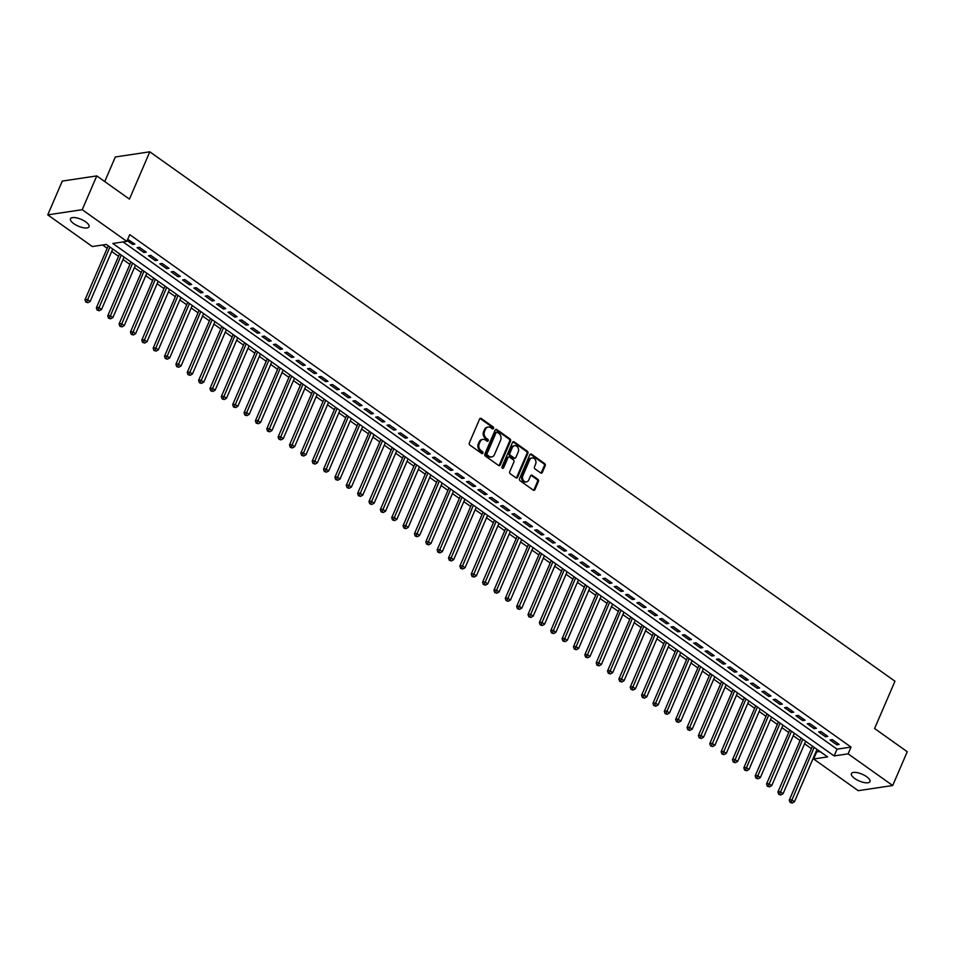 <?xml version="1.0" encoding="UTF-8"?>
<svg xmlns="http://www.w3.org/2000/svg" width="955" height="955" viewBox="0 0 955 955"><rect width="100%" height="100%" fill="white"/><g stroke="black" fill="none" stroke-linecap="round" stroke-linejoin="round"><path stroke-width="1.43" d="M493.52 428.437A1.086 0.871 81.5 0 0 493.138 426.945L481.296 418.529A1.552 1.242 81.5 0 0 479.601 419.066L469.323 442.941A1.552 1.242 81.5 0 0 469.86 445.066L481.714 453.482A1.086 0.871 81.5 0 0 482.514 451.62L480.974 450.533A4.966 3.987 81.5 0 1 479.243 443.753L480.09 441.771A4.966 3.987 81.5 0 1 482.932 439.396A4.966 3.987 81.5 0 1 485.498 440.052L487.026 441.15A1.086 0.871 81.5 0 0 487.826 439.288L486.298 438.202A4.966 3.987 81.5 0 1 484.555 431.421L485.415 429.428A4.966 3.987 81.5 0 1 488.244 427.052A4.966 3.987 81.5 0 1 490.81 427.721L492.338 428.807A1.086 0.871 81.5 0 0 493.52 428.437M492.41 428.855A1.086 0.871 81.5 0 0 492.207 427.088L480.365 418.672A1.552 1.242 81.5 0 0 480.043 418.505M481.786 453.53A1.086 0.871 81.5 0 0 481.583 451.763L480.043 450.676L480.974 450.533M487.098 441.186A1.086 0.871 81.5 0 0 486.895 439.431L485.355 438.333L486.298 438.202M854.725 778.504A10.111 3.689 23.3 0 1 851.406 773.61A10.111 3.689 23.3 0 1 857.351 772.679A10.111 3.689 23.3 0 1 866.663 776.713A10.111 3.689 23.3 0 1 869.981 781.608A10.111 3.689 23.3 0 1 864.036 782.527A10.111 3.689 23.3 0 1 854.725 778.504M73.798 223.661A10.111 3.689 23.3 0 1 70.467 218.767A10.111 3.689 23.3 0 1 76.412 217.847A10.111 3.689 23.3 0 1 85.723 221.882A10.111 3.689 23.3 0 1 89.042 226.777A10.111 3.689 23.3 0 1 83.109 227.696A10.111 3.689 23.3 0 1 73.798 223.661M540.649 472.916A1.552 1.242 81.5 0 0 542.333 472.391L545.221 465.682A1.552 1.242 81.5 0 0 544.672 463.569L531.517 454.222A1.552 1.242 81.5 0 0 529.834 454.759L519.556 478.634A1.552 1.242 81.5 0 0 520.093 480.747L533.248 490.094A1.552 1.242 81.5 0 0 534.943 489.569L538.417 481.475A1.552 1.242 81.5 0 0 537.88 479.35L532.245 475.351A1.552 1.242 81.5 0 0 530.562 475.888L528.831 479.899A4.154 3.331 81.5 0 1 526.468 481.881A4.154 3.331 81.5 0 1 523.161 480.031A4.154 3.331 81.5 0 1 522.874 475.662L529.643 459.94A4.154 3.331 81.5 0 1 532.007 457.958A4.154 3.331 81.5 0 1 535.313 459.809A4.154 3.331 81.5 0 1 535.6 464.178L534.478 466.804A1.552 1.242 81.5 0 0 535.015 468.917L540.649 472.916M47.75 214.863L62.302 181.08L96.777 175.911L129.438 199.118L149.804 151.809L894.966 681.225L874.589 728.522L907.25 751.728L892.698 785.511L858.223 790.68L813.636 758.998L827.615 756.909L106.315 244.444L92.337 246.533L47.75 214.863L82.225 209.694L126.812 241.376L112.833 243.465L834.133 755.93L848.112 753.841L892.698 785.511M96.777 175.911L82.225 209.694M123.088 241.937L837.046 749.174L851.024 747.085L129.725 234.62L126.812 241.376M851.024 747.085L848.112 753.841M510.543 441.055A1.552 1.242 81.5 0 0 510.006 438.93L496.851 429.583A1.552 1.242 81.5 0 0 495.156 430.12L484.877 453.995A1.552 1.242 81.5 0 0 485.415 456.12L498.582 465.467A1.552 1.242 81.5 0 0 500.265 464.93L510.543 441.055L509.612 441.186A1.552 1.242 81.5 0 0 509.075 439.073L495.92 429.726A1.552 1.242 81.5 0 0 495.597 429.559M514.184 441.902L527.339 451.249A1.552 1.242 81.5 0 1 527.888 453.362L517.598 477.249A1.552 1.242 81.5 0 1 515.915 477.787L510.28 473.776A1.552 1.242 81.5 0 1 509.743 471.663L513.909 461.981A1.552 1.242 81.5 0 0 513.372 459.856L509.636 457.206A1.552 1.242 81.5 0 0 507.941 457.743L503.607 467.819A1.086 0.871 81.5 0 1 502.044 466.709L512.501 442.44A1.552 1.242 81.5 0 1 514.184 441.902L513.253 442.046L526.408 451.393L527.339 451.249M127.146 240.6L132.566 244.456L134.894 244.098L127.695 239.323M146.258 252.168L139.442 247.333L137.102 247.679L143.919 252.526L146.258 252.168M157.611 260.238L150.794 255.403L148.467 255.749L155.283 260.596L157.611 260.238M168.975 268.319L162.159 263.473L159.831 263.819L166.636 268.665L168.975 268.319M180.328 276.389L173.512 271.542L171.184 271.889L178 276.735L180.328 276.389M191.692 284.459L184.876 279.612L182.548 279.958L189.365 284.805L191.692 284.459M203.045 292.528L196.229 287.682L193.901 288.028L200.717 292.875L203.045 292.528M214.409 300.598L207.593 295.752L205.265 296.098L212.082 300.944L214.409 300.598M225.762 308.668L218.946 303.821L216.618 304.168L223.434 309.014L225.762 308.668M237.126 316.738L230.31 311.891L227.982 312.237L234.799 317.084L237.126 316.738M248.479 324.807L241.675 319.961L239.335 320.307L246.151 325.154L248.479 324.807M259.844 332.877L253.027 328.031L250.699 328.389L257.516 333.223L259.844 332.877M271.208 340.947L264.392 336.1L262.052 336.458L268.868 341.293L271.208 340.947M282.561 349.017L275.744 344.17L273.416 344.528L280.233 349.363L282.561 349.017M293.925 357.086L287.109 352.24L284.781 352.598L291.585 357.433L293.925 357.086M305.278 365.156L298.461 360.31L296.134 360.668L302.95 365.502L305.278 365.156M316.642 373.226L309.826 368.391L307.498 368.737L314.314 373.572L316.642 373.226M327.995 381.296L321.178 376.461L318.851 376.807L325.667 381.642L327.995 381.296M339.359 389.365L332.543 384.531L330.215 384.877L337.031 389.712L339.359 389.365M350.712 397.435L343.896 392.601L341.568 392.947L348.384 397.793L350.712 397.435M362.076 405.505L355.26 400.67L352.932 401.016L359.749 405.863L362.076 405.505M373.429 413.575L366.625 408.74L364.285 409.086L371.101 413.933L373.429 413.575M384.793 421.644L377.977 416.81L375.649 417.156L382.466 422.003L384.793 421.644M396.158 429.714L389.342 424.88L387.002 425.226L393.818 430.072L396.158 429.714M407.51 437.796L400.694 432.949L398.366 433.295L405.183 438.142L407.51 437.796M418.875 445.866L412.059 441.019L409.731 441.365L416.547 446.212L418.875 445.866M430.228 453.935L423.411 449.089L421.083 449.435L427.9 454.282L430.228 453.935M441.592 462.005L434.776 457.159L432.448 457.505L439.264 462.351L441.592 462.005M452.945 470.075L446.128 465.228L443.8 465.574L450.617 470.421L452.945 470.075M464.309 478.145L457.493 473.298L455.165 473.644L461.981 478.491L464.309 478.145M475.662 486.214L468.845 481.368L466.518 481.714L473.334 486.561L475.662 486.214M487.026 494.284L480.21 489.438L477.882 489.784L484.698 494.63L487.026 494.284M498.379 502.354L491.574 497.507L489.235 497.865L496.051 502.7L498.379 502.354M509.743 510.424L502.927 505.577L500.599 505.935L507.415 510.77L509.743 510.424M521.108 518.493L514.291 513.647L511.964 514.005L518.768 518.84L521.108 518.493M532.46 526.563L525.644 521.717L523.316 522.075L530.132 526.909L532.46 526.563M543.825 534.633L537.008 529.786L534.681 530.144L541.497 534.979L543.825 534.633M555.177 542.703L548.361 537.868L546.033 538.214L552.85 543.049L555.177 542.703M566.542 550.772L559.726 545.938L557.398 546.284L564.214 551.119L566.542 550.772M577.894 558.842L571.078 554.007L568.75 554.354L575.567 559.188L577.894 558.842M589.259 566.912L582.443 562.077L580.115 562.423L586.931 567.27L589.259 566.912M600.611 574.982L593.795 570.147L591.467 570.493L598.284 575.34L600.611 574.982M611.976 583.051L605.16 578.217L602.832 578.563L609.648 583.41L611.976 583.051M623.328 591.121L616.524 586.286L614.184 586.633L621.001 591.479L623.328 591.121M634.693 599.191L627.877 594.356L625.549 594.702L632.365 599.549L634.693 599.191M646.058 607.273L639.241 602.426L636.913 602.772L643.718 607.619L646.058 607.273M657.41 615.342L650.594 610.496L648.266 610.842L655.082 615.689L657.41 615.342M668.775 623.412L661.958 618.565L659.63 618.912L666.447 623.758L668.775 623.412M680.127 631.482L673.311 626.635L670.983 626.981L677.799 631.828L680.127 631.482M691.492 639.552L684.675 634.705L682.348 635.051L689.164 639.898L691.492 639.552M702.844 647.621L696.028 642.775L693.7 643.121L700.516 647.967L702.844 647.621M714.209 655.691L707.392 650.844L705.065 651.191L711.881 656.037L714.209 655.691M725.561 663.761L718.745 658.914L716.417 659.26L723.233 664.107L725.561 663.761M736.926 671.831L730.109 666.984L727.782 667.342L734.598 672.177L736.926 671.831M748.29 679.9L741.474 675.054L739.134 675.412L745.951 680.247L748.29 679.9M759.643 687.97L752.827 683.123L750.499 683.482L757.315 688.316L759.643 687.97M771.007 696.04L764.191 691.193L761.863 691.551L768.668 696.386L771.007 696.04M782.36 704.11L775.544 699.263L773.216 699.621L780.032 704.456L782.36 704.11M793.724 712.179L786.908 707.345L784.58 707.691L791.397 712.526L793.724 712.179M805.077 720.249L798.261 715.414L795.933 715.761L802.749 720.595L805.077 720.249M816.441 728.319L809.625 723.484L807.297 723.83L814.114 728.665L816.441 728.319M827.794 736.389L820.978 731.554L818.65 731.9L825.466 736.747L827.794 736.389M830.014 739.97L836.831 744.816L839.159 744.458L832.342 739.624L830.014 739.97M102.591 245.005L107.187 248.264M111.687 251.463L118.539 256.334M123.052 259.533L129.904 264.404M134.404 267.603L141.256 272.473M145.769 275.673L152.621 280.543M157.133 283.742L163.974 288.613M168.486 291.812L175.338 296.683M179.85 299.894L186.703 304.752M191.203 307.964L198.055 312.822M202.567 316.033L209.42 320.892M213.92 324.103L220.772 328.962M225.285 332.173L232.137 337.031M236.637 340.243L243.489 345.101M248.002 348.312L254.854 353.183M259.354 356.382L266.206 361.253M270.719 364.452L277.571 369.322M282.083 372.522L288.923 377.392M293.436 380.591L300.288 385.462M304.8 388.661L311.652 393.532M316.153 396.731L323.005 401.601M327.517 404.801L334.369 409.671M338.87 412.87L345.722 417.741M350.234 420.94L357.086 425.811M361.587 429.01L368.439 433.88M372.951 437.08L379.804 441.95M384.316 445.149L391.156 450.02M395.668 453.219L402.521 458.09M407.033 461.289L413.873 466.159M418.386 469.371L425.238 474.229M429.75 477.44L436.602 482.299M441.103 485.51L447.955 490.369M452.467 493.58L459.319 498.438M463.82 501.65L470.672 506.508M475.184 509.719L482.036 514.578M486.537 517.789L493.389 522.66M497.901 525.859L504.753 530.729M509.266 533.929L516.106 538.799M520.618 541.998L527.47 546.869M531.983 550.068L538.823 554.939M543.335 558.138L550.187 563.008M554.7 566.208L561.552 571.078M566.052 574.277L572.905 579.148M577.417 582.347L584.269 587.218M588.769 590.417L595.622 595.287M600.134 598.487L606.986 603.357M611.487 606.556L618.339 611.427M622.851 614.626L629.703 619.497M634.216 622.696L641.056 627.566M645.568 630.766L652.42 635.636M656.933 638.847L663.785 643.706M668.285 646.917L675.137 651.776M679.65 654.987L686.502 659.845M691.002 663.057L697.854 667.915M702.367 671.126L709.219 675.985M713.719 679.196L720.571 684.055M725.084 687.266L731.936 692.136M736.436 695.336L743.288 700.206M747.801 703.405L754.653 708.276M759.165 711.475L766.005 716.346M770.518 719.545L777.37 724.415M781.882 727.615L788.735 732.485M793.235 735.684L800.087 740.555M804.599 743.754L811.452 748.625M815.952 751.824L820.261 751.692M149.804 151.809L115.328 156.978L104.74 181.569M816.549 752.242L813.636 758.998M837.046 749.174L834.133 755.93M132.566 244.456L133.222 242.916M143.919 252.526L144.587 250.986M155.283 260.596L155.94 259.056M166.636 268.665L167.304 267.125M178 276.735L178.657 275.195M189.365 284.805L190.021 283.265M200.717 292.875L201.374 291.335M212.082 300.944L212.738 299.404M223.434 309.014L224.103 307.474M234.799 317.084L235.455 315.556M246.151 325.154L246.82 323.626M257.516 333.223L258.172 331.695M268.868 341.293L269.537 339.765M280.233 349.363L280.889 347.835M291.585 357.433L292.254 355.905M302.95 365.502L303.606 363.974M314.314 373.572L314.971 372.044M325.667 381.642L326.324 380.114M337.031 389.712L337.688 388.184M348.384 397.793L349.053 396.253M359.749 405.863L360.405 404.323M371.101 413.933L371.77 412.393M382.466 422.003L383.122 420.463M393.818 430.072L394.487 428.532M405.183 438.142L405.839 436.602M416.547 446.212L417.204 444.672M427.9 454.282L428.556 452.742M439.264 462.351L439.921 460.811M450.617 470.421L451.285 468.881M461.981 478.491L462.638 476.951M473.334 486.561L474.002 485.033M484.698 494.63L485.355 493.102M496.051 502.7L496.719 501.172M507.415 510.77L508.072 509.242M518.768 518.84L519.436 517.312M530.132 526.909L530.789 525.381M541.497 534.979L542.154 533.451M552.85 543.049L553.506 541.521M564.214 551.119L564.871 549.591M575.567 559.188L576.235 557.66M586.931 567.27L587.588 565.73M598.284 575.34L598.952 573.8M609.648 583.41L610.305 581.87M621.001 591.479L621.669 589.939M632.365 599.549L633.022 598.009M643.718 607.619L644.386 606.079M655.082 615.689L655.739 614.149M666.447 623.758L667.103 622.218M677.799 631.828L678.456 630.288M689.164 639.898L689.82 638.358M700.516 647.967L701.185 646.428M711.881 656.037L712.537 654.497M723.233 664.107L723.902 662.579M734.598 672.177L735.255 670.649M745.951 680.247L746.619 678.718M757.315 688.316L757.972 686.788M768.668 696.386L769.336 694.858M780.032 704.456L780.689 702.928M791.397 712.526L792.053 710.998M802.749 720.595L803.406 719.067M814.114 728.665L814.77 727.137M825.466 736.747L826.135 735.207M836.831 744.816L837.487 743.277M487.778 427.16A4.966 3.987 81.5 0 0 487.313 427.195A4.966 3.987 81.5 0 0 484.483 429.571L485.415 429.428M485.355 438.333A4.966 3.987 81.5 0 1 483.624 431.553L484.483 429.571M482.466 439.491A4.966 3.987 81.5 0 0 482 439.527A4.966 3.987 81.5 0 0 479.159 441.902L480.09 441.771M480.043 450.676A4.966 3.987 81.5 0 1 478.312 443.896L479.159 441.902M498.892 465.622A1.552 1.242 81.5 0 0 499.334 465.073L509.612 441.186M497.269 432.317A1.086 0.871 81.5 0 0 496.087 432.687L487.062 453.649A1.086 0.871 81.5 0 0 487.444 455.129L489.067 456.275A4.966 3.987 81.5 0 0 491.622 456.944A4.966 3.987 81.5 0 0 494.463 454.568L500.623 440.243A4.966 3.987 81.5 0 0 498.892 433.463L497.269 432.317M496.266 432.412A1.086 0.871 81.5 0 0 495.156 432.83L496.087 432.687M491.157 456.979A4.966 3.987 81.5 0 1 490.691 457.087A4.966 3.987 81.5 0 1 488.136 456.418L486.513 455.272A1.086 0.871 81.5 0 1 486.131 453.792L495.156 432.83M516.237 477.942A1.552 1.242 81.5 0 0 516.667 477.393L526.957 453.506A1.552 1.242 81.5 0 0 526.408 451.393M508.382 457.182A1.552 1.242 81.5 0 0 507.01 457.875L502.676 467.962L503.607 467.819M518.243 451.93A4.154 3.331 81.5 0 0 517.944 447.561A4.154 3.331 81.5 0 0 514.638 445.71A4.154 3.331 81.5 0 0 512.274 447.692L509.886 453.231A1.552 1.242 81.5 0 0 510.436 455.344L514.172 458.006A1.552 1.242 81.5 0 0 515.855 457.469L518.243 451.93M514.184 445.818A4.154 3.331 81.5 0 0 513.706 445.842A4.154 3.331 81.5 0 0 511.343 447.835L512.274 447.692M514.482 458.161A1.552 1.242 81.5 0 1 513.229 458.137L509.504 455.487A1.552 1.242 81.5 0 1 508.955 453.374L511.343 447.835M531.553 458.066A4.154 3.331 81.5 0 0 531.076 458.102A4.154 3.331 81.5 0 0 528.712 460.083L529.643 459.94M525.99 481.917A4.154 3.331 81.5 0 1 525.537 482.024A4.154 3.331 81.5 0 1 522.23 480.174A4.154 3.331 81.5 0 1 521.931 475.805L528.712 460.083M533.57 490.261A1.552 1.242 81.5 0 0 534 489.7L537.486 481.618A1.552 1.242 81.5 0 0 536.949 479.494L531.314 475.495A1.552 1.242 81.5 0 0 531.004 475.327M540.972 473.083A1.552 1.242 81.5 0 0 541.401 472.522L544.29 465.825A1.552 1.242 81.5 0 0 543.741 463.712L530.586 454.365A1.552 1.242 81.5 0 0 530.276 454.198M108.237 245.817L85.007 299.763L87.335 299.416L90.176 301.434L112.75 249.016M109.909 246.999L86.726 301.887L85.795 302.019L87.86 302.687L86.726 301.887M90.176 301.434L87.86 302.687M85.795 302.019L85.007 299.763M119.602 253.887L96.36 307.832L98.687 307.486L101.528 309.504L124.102 257.086M121.261 255.069L98.09 309.957L97.159 310.089L99.225 310.757L98.09 309.957M101.528 309.504L99.225 310.757M97.159 310.089L96.36 307.832M130.954 261.957L107.724 315.902L110.052 315.556L112.893 317.573L135.467 265.156M132.626 263.138L109.443 318.027L108.512 318.158L110.577 318.827L109.443 318.027M112.893 317.573L110.577 318.827M108.512 318.158L107.724 315.902M142.319 270.026L119.077 323.972L121.404 323.626L124.246 325.643L146.819 273.226M143.99 271.208L120.808 326.097L119.876 326.24L121.942 326.897L120.808 326.097M124.246 325.643L121.942 326.897M119.876 326.24L119.077 323.972M153.671 278.096L130.441 332.042L132.769 331.695L135.61 333.713L158.184 281.295M155.343 279.278L132.16 334.166L131.229 334.31L133.306 334.966L132.16 334.166M135.61 333.713L133.306 334.966M131.229 334.31L130.441 332.042M165.036 286.166L141.794 340.123L144.133 339.765L146.963 341.783L169.536 289.365M166.707 287.348L143.525 342.236L142.593 342.379L144.659 343.048L143.525 342.236M146.963 341.783L144.659 343.048M142.593 342.379L141.794 340.123M176.388 294.236L153.158 348.193L155.486 347.835L158.327 349.852L180.901 297.435M178.06 295.417L154.889 350.306L153.946 350.449L156.023 351.118L154.889 350.306M158.327 349.852L156.023 351.118M153.946 350.449L153.158 348.193M187.753 302.305L164.511 356.263L166.85 355.905L169.692 357.922L192.265 305.505M189.424 303.487L166.242 358.376L165.31 358.519L167.376 359.187L166.242 358.376M169.692 357.922L167.376 359.187M165.31 358.519L164.511 356.263M199.106 310.375L175.875 364.333L178.203 363.974L181.044 365.992L203.618 313.574M200.777 311.557L177.606 366.445L176.675 366.589L178.74 367.257L177.606 366.445M181.044 365.992L178.74 367.257M176.675 366.589L175.875 364.333M210.47 318.445L187.24 372.402L189.568 372.044L192.409 374.062L214.982 321.644M212.141 319.627L188.959 374.515L188.028 374.658L190.093 375.327L188.959 374.515M192.409 374.062L190.093 375.327M188.028 374.658L187.24 372.402M221.835 326.514L198.592 380.472L200.92 380.126L203.761 382.143L226.335 329.726M223.494 327.708L200.323 382.585L199.392 382.728L201.457 383.397L200.323 382.585M203.761 382.143L201.457 383.397M199.392 382.728L198.592 380.472M233.187 334.584L209.957 388.542L212.285 388.196L215.126 390.213L237.7 337.795M234.858 335.778L211.676 390.655L210.745 390.798L212.81 391.466L211.676 390.655M215.126 390.213L212.81 391.466M210.745 390.798L209.957 388.542M244.552 342.654L221.309 396.612L223.637 396.265L226.478 398.283L249.052 345.865M246.211 343.848L223.04 398.724L222.109 398.868L224.174 399.536L223.04 398.724M226.478 398.283L224.174 399.536M222.109 398.868L221.309 396.612M255.904 350.724L232.674 404.681L235.002 404.335L237.843 406.353L260.417 353.935M257.575 351.918L234.393 406.794L233.462 406.937L235.539 407.606L234.393 406.794M237.843 406.353L235.539 407.606M233.462 406.937L232.674 404.681M267.269 358.794L244.026 412.751L246.354 412.405L249.195 414.422L271.769 362.005M268.94 359.987L245.757 414.864L244.826 415.007L246.891 415.676L245.757 414.864M249.195 414.422L246.891 415.676M244.826 415.007L244.026 412.751M278.621 366.863L255.391 420.821L257.719 420.475L260.56 422.492L283.134 370.074M280.293 368.057L257.11 422.934L256.179 423.077L258.256 423.745L257.11 422.934M260.56 422.492L258.256 423.745M256.179 423.077L255.391 420.821M289.986 374.933L266.743 428.89L269.083 428.544L271.912 430.562L294.498 378.144M291.657 376.127L268.474 431.003L267.543 431.147L269.608 431.815L268.474 431.003M271.912 430.562L269.608 431.815M267.543 431.147L266.743 428.89M301.338 383.015L278.108 436.96L280.436 436.614L283.277 438.632L305.851 386.214M303.01 384.197L279.839 439.085L278.896 439.216L280.973 439.885L279.839 439.085M283.277 438.632L280.973 439.885M278.896 439.216L278.108 436.96M312.703 391.084L289.472 445.03L291.8 444.684L294.641 446.701L317.215 394.284M314.374 392.266L291.191 447.155L290.26 447.286L292.326 447.955L291.191 447.155M294.641 446.701L292.326 447.955M290.26 447.286L289.472 445.03M324.055 399.154L300.825 453.1L303.153 452.754L305.994 454.771L328.568 402.353M325.727 400.336L302.556 455.225L301.625 455.356L303.69 456.024L302.556 455.225M305.994 454.771L303.69 456.024M301.625 455.356L300.825 453.1M335.42 407.224L312.19 461.17L314.517 460.823L317.358 462.841L339.932 410.423M337.091 408.406L313.909 463.294L312.977 463.426L315.043 464.094L313.909 463.294M317.358 462.841L315.043 464.094M312.977 463.426L312.19 461.17M346.784 415.294L323.542 469.239L325.87 468.893L328.711 470.911L351.285 418.493M348.444 416.476L325.273 471.364L324.342 471.495L326.407 472.164L325.273 471.364M328.711 470.911L326.407 472.164M324.342 471.495L323.542 469.239M358.137 423.363L334.907 477.309L337.234 476.963L340.076 478.98L362.649 426.563M359.808 424.545L336.626 479.434L335.694 479.565L337.76 480.234L336.626 479.434M340.076 478.98L337.76 480.234M335.694 479.565L334.907 477.309M369.501 431.433L346.259 485.379L348.587 485.033L351.428 487.05L374.002 434.632M371.161 432.615L347.99 487.504L347.059 487.635L349.124 488.303L347.99 487.504M351.428 487.05L349.124 488.303M347.059 487.635L346.259 485.379M380.854 439.503L357.624 493.449L359.951 493.102L362.793 495.12L385.366 442.702M382.525 440.685L359.343 495.573L358.412 495.717L360.489 496.373L359.343 495.573M362.793 495.12L360.489 496.373M358.412 495.717L357.624 493.449M392.219 447.573L368.976 501.518L371.304 501.172L374.145 503.19L396.719 450.772M393.89 448.755L370.707 503.643L369.776 503.786L371.841 504.443L370.707 503.643M374.145 503.19L371.841 504.443M369.776 503.786L368.976 501.518M403.571 455.642L380.341 509.6L382.669 509.242L385.51 511.259L408.083 458.842M405.242 456.824L382.06 511.713L381.129 511.856L383.206 512.525L382.06 511.713M385.51 511.259L383.206 512.525M381.129 511.856L380.341 509.6M414.936 463.712L391.693 517.67L394.033 517.312L396.862 519.329L419.448 466.911M416.607 464.894L393.424 519.783L392.493 519.926L394.558 520.594L393.424 519.783M396.862 519.329L394.558 520.594M392.493 519.926L391.693 517.67M426.288 471.782L403.058 525.739L405.386 525.381L408.227 527.399L430.8 474.981M427.959 472.964L404.789 527.852L403.846 527.996L405.923 528.664L404.789 527.852M408.227 527.399L405.923 528.664M403.846 527.996L403.058 525.739M437.653 479.852L414.422 533.809L416.75 533.451L419.591 535.469L442.165 483.051M439.324 481.034L416.141 535.922L415.21 536.065L417.275 536.734L416.141 535.922M419.591 535.469L417.275 536.734M415.21 536.065L414.422 533.809M449.005 487.921L425.775 541.879L428.103 541.521L430.944 543.538L453.518 491.121M450.676 489.103L427.506 543.992L426.575 544.135L428.64 544.804L427.506 543.992M430.944 543.538L428.64 544.804M426.575 544.135L425.775 541.879M460.37 495.991L437.139 549.949L439.467 549.602L442.308 551.62L464.882 499.202M462.041 497.185L438.858 552.062L437.927 552.205L439.992 552.873L438.858 552.062M442.308 551.62L439.992 552.873M437.927 552.205L437.139 549.949M471.734 504.061L448.492 558.018L450.82 557.672L453.661 559.69L476.235 507.272M473.394 505.255L450.223 560.131L449.292 560.275L451.357 560.943L450.223 560.131M453.661 559.69L451.357 560.943M449.292 560.275L448.492 558.018M483.087 512.131L459.856 566.088L462.184 565.742L465.025 567.759L487.599 515.342M484.758 513.324L461.575 568.201L460.644 568.344L462.709 569.013L461.575 568.201M465.025 567.759L462.709 569.013M460.644 568.344L459.856 566.088M494.451 520.2L471.209 574.158L473.537 573.812L476.378 575.829L498.952 523.412M496.111 521.394L472.94 576.271L472.009 576.414L474.074 577.083L472.94 576.271M476.378 575.829L474.074 577.083M472.009 576.414L471.209 574.158M505.804 528.27L482.573 582.228L484.901 581.882L487.742 583.899L510.316 531.481M507.475 529.464L484.292 584.341L483.361 584.484L485.438 585.152L484.292 584.341M487.742 583.899L485.438 585.152M483.361 584.484L482.573 582.228M517.168 536.34L493.926 590.297L496.254 589.951L499.095 591.969L521.669 539.551M518.84 537.534L495.657 592.41L494.726 592.554L496.791 593.222L495.657 592.41M499.095 591.969L496.791 593.222M494.726 592.554L493.926 590.297M528.521 544.41L505.291 598.367L507.618 598.021L510.459 600.038L533.033 547.621M530.192 545.603L507.01 600.48L506.078 600.623L508.156 601.292L507.01 600.48M510.459 600.038L508.156 601.292M506.078 600.623L505.291 598.367M539.885 552.491L516.643 606.437L518.983 606.091L521.812 608.108L544.398 555.691M541.557 553.673L518.374 608.562L517.443 608.693L519.508 609.362L518.374 608.562M521.812 608.108L519.508 609.362M517.443 608.693L516.643 606.437M551.238 560.561L528.008 614.507L530.335 614.161L533.177 616.178L555.75 563.76M552.909 561.743L529.739 616.632L528.807 616.763L530.873 617.431L529.739 616.632M533.177 616.178L530.873 617.431M528.807 616.763L528.008 614.507M562.602 568.631L539.372 622.576L541.7 622.23L544.541 624.248L567.115 571.83M564.274 569.813L541.091 624.701L540.16 624.833L542.225 625.501L541.091 624.701M544.541 624.248L542.225 625.501M540.16 624.833L539.372 622.576M573.967 576.701L550.725 630.646L553.052 630.3L555.894 632.317L578.467 579.9M575.626 577.882L552.456 632.771L551.524 632.902L553.59 633.571L552.456 632.771M555.894 632.317L553.59 633.571M551.524 632.902L550.725 630.646M585.32 584.77L562.089 638.716L564.417 638.37L567.258 640.387L589.832 587.97M586.991 585.952L563.808 640.841L562.877 640.972L564.942 641.641L563.808 640.841M567.258 640.387L564.942 641.641M562.877 640.972L562.089 638.716M596.684 592.84L573.442 646.786L575.769 646.44L578.611 648.457L601.184 596.039M598.343 594.022L575.173 648.911L574.242 649.042L576.307 649.71L575.173 648.911M578.611 648.457L576.307 649.71M574.242 649.042L573.442 646.786M608.037 600.91L584.806 654.855L587.134 654.509L589.975 656.527L612.549 604.109M609.708 602.092L586.525 656.98L585.594 657.112L587.659 657.78L586.525 656.98M589.975 656.527L587.659 657.78M585.594 657.112L584.806 654.855M619.401 608.98L596.159 662.925L598.487 662.579L601.328 664.596L623.902 612.179M621.06 610.161L597.89 665.05L596.959 665.193L599.024 665.85L597.89 665.05M601.328 664.596L599.024 665.85M596.959 665.193L596.159 662.925M630.754 617.049L607.523 670.995L609.851 670.649L612.692 672.666L635.266 620.249M632.425 618.231L609.242 673.12L608.311 673.263L610.388 673.92L609.242 673.12M612.692 672.666L610.388 673.92M608.311 673.263L607.523 670.995M642.118 625.119L618.876 679.077L621.216 678.718L624.045 680.736L646.619 628.318M643.789 626.301L620.607 681.19L619.676 681.333L621.741 682.001L620.607 681.19M624.045 680.736L621.741 682.001M619.676 681.333L618.876 679.077M653.471 633.189L630.24 687.146L632.568 686.788L635.409 688.806L657.983 636.388M655.142 634.371L631.959 689.259L631.028 689.403L633.105 690.071L631.959 689.259M635.409 688.806L633.105 690.071M631.028 689.403L630.24 687.146M664.835 641.259L641.593 695.216L643.933 694.858L646.762 696.875L669.348 644.458M666.506 642.44L643.324 697.329L642.393 697.472L644.458 698.141L643.324 697.329M646.762 696.875L644.458 698.141M642.393 697.472L641.593 695.216M676.188 649.328L652.957 703.286L655.285 702.928L658.126 704.945L680.7 652.528M677.859 650.51L654.688 705.399L653.757 705.542L655.822 706.211L654.688 705.399M658.126 704.945L655.822 706.211M653.757 705.542L652.957 703.286M687.552 657.398L664.322 711.356L666.65 710.998L669.491 713.015L692.065 660.597M689.224 658.58L666.041 713.469L665.11 713.612L667.175 714.28L666.041 713.469M669.491 713.015L667.175 714.28M665.11 713.612L664.322 711.356M698.917 665.468L675.674 719.425L678.002 719.079L680.843 721.097L703.417 668.679M700.576 666.662L677.405 721.538L676.474 721.682L678.539 722.35L677.405 721.538M680.843 721.097L678.539 722.35M676.474 721.682L675.674 719.425M710.269 673.538L687.039 727.495L689.367 727.149L692.208 729.166L714.782 676.749M711.941 674.731L688.758 729.608L687.827 729.751L689.892 730.42L688.758 729.608M692.208 729.166L689.892 730.42M687.827 729.751L687.039 727.495M721.634 681.607L698.392 735.565L700.719 735.219L703.56 737.236L726.134 684.819M723.293 682.801L700.122 737.678L699.191 737.821L701.257 738.49L700.122 737.678M703.56 737.236L701.257 738.49M699.191 737.821L698.392 735.565M732.986 689.677L709.756 743.635L712.084 743.288L714.925 745.306L737.499 692.888M734.658 690.871L711.475 745.748L710.544 745.891L712.609 746.559L711.475 745.748M714.925 745.306L712.609 746.559M710.544 745.891L709.756 743.635M744.351 697.747L721.109 751.704L723.436 751.358L726.278 753.376L748.851 700.958M746.01 698.941L722.84 753.817L721.908 753.961L723.974 754.629L722.84 753.817M726.278 753.376L723.974 754.629M721.908 753.961L721.109 751.704M755.703 705.817L732.473 759.774L734.801 759.428L737.642 761.445L760.216 709.028M757.375 707.01L734.192 761.887L733.261 762.03L735.338 762.699L734.192 761.887M737.642 761.445L735.338 762.699M733.261 762.03L732.473 759.774M767.068 713.886L743.826 767.844L746.165 767.498L748.995 769.515L771.568 717.098M768.739 715.08L745.557 769.957L744.625 770.1L746.691 770.769L745.557 769.957M748.995 769.515L746.691 770.769M744.625 770.1L743.826 767.844M778.421 721.968L755.19 775.914L757.518 775.567L760.359 777.585L782.933 725.167M780.092 723.15L756.921 778.038L755.978 778.17L758.055 778.838L756.921 778.038M760.359 777.585L758.055 778.838M755.978 778.17L755.19 775.914M789.785 730.038L766.543 783.983L768.882 783.637L771.724 785.655L794.297 733.237M791.456 731.22L768.274 786.108L767.342 786.24L769.408 786.908L768.274 786.108M771.724 785.655L769.408 786.908M767.342 786.24L766.543 783.983M801.138 738.108L777.907 792.053L780.235 791.707L783.076 793.724L805.65 741.307M802.809 739.289L779.638 794.178L778.707 794.309L780.772 794.978L779.638 794.178M783.076 793.724L780.772 794.978M778.707 794.309L777.907 792.053M812.502 746.177L789.272 800.123L791.6 799.777L794.441 801.794L817.014 749.377M814.173 747.359L790.991 802.248L790.06 802.379L792.125 803.048L790.991 802.248M794.441 801.794L792.125 803.048M790.06 802.379L789.272 800.123M492.207 427.088L493.138 426.945M481.583 451.763L482.514 451.62M486.895 439.431L487.826 439.288M483.624 431.553L484.555 431.421M478.312 443.896L479.243 443.753M480.365 418.672L481.296 418.529M499.334 465.073L500.265 464.93M495.92 429.726L496.851 429.583M509.075 439.073L510.006 438.93M486.131 453.792L487.062 453.649M486.513 455.272L487.444 455.129M488.136 456.418L489.067 456.275M526.957 453.506L527.888 453.362M516.667 477.393L517.598 477.249M507.01 457.875L507.941 457.743M508.955 453.374L509.886 453.231M509.504 455.487L510.436 455.344M513.229 458.137L514.172 458.006M521.931 475.805L522.874 475.662M531.314 475.495L532.245 475.351M536.949 479.494L537.88 479.35M537.486 481.618L538.417 481.475M534 489.7L534.943 489.569M530.586 454.365L531.517 454.222M543.741 463.712L544.672 463.569M544.29 465.825L545.221 465.682M541.401 472.522L542.333 472.391M487.313 427.195L488.244 427.052M482 439.527L482.932 439.396M495.776 432.305L496.707 432.173M490.691 457.087L491.622 456.944M507.893 457.135L508.836 457.003M513.706 445.842L514.638 445.71M514.041 458.352L514.972 458.209M531.076 458.102L532.007 457.958M525.537 482.024L526.468 481.881"/></g></svg>
